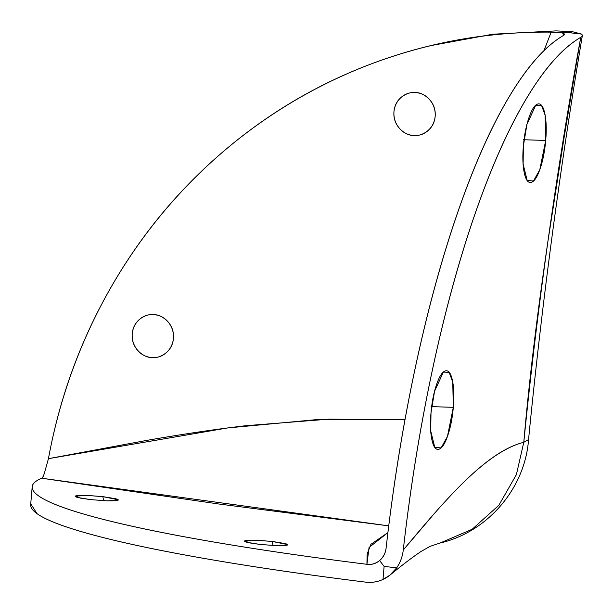 <?xml version="1.0" encoding="UTF-8"?>
<svg xmlns="http://www.w3.org/2000/svg" width="613" height="613" viewBox="0 0 613 613"><rect width="100%" height="100%" fill="white"/><g stroke="black" fill="none" stroke-linecap="round" stroke-linejoin="round"><path stroke-width="0.92" d="M416.388 92.64C422.487 92.471 436.234 100.509 435.161 116.363C433.521 132.155 418.679 136.944 412.725 135.396C407.04 134.753 402.358 132.117 398.695 127.481C395.033 122.845 393.454 117.581 393.96 111.673C394.465 105.773 396.91 100.961 401.285 97.245C405.668 93.528 410.702 91.996 416.388 92.64C422.081 93.291 426.755 95.927 430.418 100.563C434.088 105.191 435.667 110.463 435.161 116.363C434.655 122.271 432.211 127.083 427.828 130.799C423.445 134.515 418.411 136.048 412.725 135.396C406.626 135.573 392.879 127.535 393.96 111.673C395.592 95.889 410.442 91.099 416.388 92.64M154.668 314.714C160.767 314.538 174.506 322.584 173.433 338.437C171.793 354.23 156.951 359.019 150.997 357.471C145.312 356.82 140.638 354.184 136.967 349.548C133.305 344.92 131.726 339.648 132.232 333.748C132.737 327.848 135.182 323.036 139.565 319.319C143.94 315.603 148.974 314.063 154.668 314.714C160.353 315.358 165.035 318.001 168.698 322.63C172.36 327.265 173.939 332.53 173.433 338.437C172.927 344.337 170.483 349.149 166.1 352.866C161.725 356.582 156.69 358.115 150.997 357.471C144.898 357.647 131.159 349.602 132.232 333.748C133.872 317.955 148.714 313.166 154.668 314.714M103.697 500.706L102.831 496.63L118.14 499.756L115.589 500.737L107.313 500.852L90.655 499.626L107.007 500.844L117.344 500.469C119.022 500.055 118.447 499.48 115.612 498.729L102.831 496.63L86.479 495.411L76.142 495.787C74.464 496.201 75.039 496.775 77.874 497.526L90.655 499.626L80.472 498.116L75.384 496.093L87.782 495.457L102.831 496.63L103.697 500.706M273.038 545.516L272.172 541.44L287.482 544.566L284.93 545.547L276.655 545.662L259.996 544.436L276.348 545.654L286.685 545.286C288.363 544.873 287.788 544.29 284.953 543.539L272.172 541.44L255.82 540.222L245.484 540.597C243.805 541.011 244.38 541.593 247.215 542.344L259.996 544.436L249.813 542.926L244.725 540.904L257.123 540.268L272.172 541.44L273.038 545.516M523.379 145.925L526.958 124.355L535.754 105.191L541.57 105.474L545.141 115.267L545.7 140.438L523.456 139.733L545.7 140.438C546.627 129.611 546.329 120.646 544.804 113.528C543.287 106.409 540.98 103.229 537.9 103.988C534.82 104.746 531.862 109.221 529.027 117.405C526.192 125.596 524.307 135.105 523.379 145.925C522.452 156.752 522.751 165.717 524.276 172.835C525.793 179.954 528.1 183.134 531.18 182.375C534.26 181.617 537.218 177.149 540.053 168.958C542.888 160.767 544.773 151.258 545.7 140.438L539.823 169.609L533.502 181.019L527.188 180.475L523.119 164.108L523.379 145.925M431 412.81L434.571 391.24L443.375 372.076L449.183 372.359L452.754 382.152L453.314 407.323L431.077 406.618L453.314 407.323C454.241 396.496 453.942 387.531 452.417 380.412C450.9 373.294 448.593 370.114 445.513 370.873C442.433 371.631 439.475 376.098 436.64 384.29C433.805 392.481 431.927 401.982 431 412.81C430.073 423.629 430.364 432.602 431.889 439.72C433.414 446.839 435.713 450.019 438.793 449.26C441.873 448.501 444.831 444.027 447.666 435.843C450.501 427.652 452.386 418.143 453.314 407.323L447.436 436.494L441.115 447.904L434.809 447.36L430.732 430.993L431 412.81M430.648 45.638L492.729 34.228L556.221 30.888L572.596 31.73L568.879 32.642L581.446 34.067L572.596 31.73L556.221 30.888M30.65 505.12A538.973 52.304 4.9 0 0 365.409 582.112C307.925 574.948 256.05 567.377 209.784 559.408C163.518 551.439 125.565 543.532 95.912 535.685C66.265 527.839 46.657 520.514 37.079 513.702L30.734 503.855M387.906 532.62L370.942 544.306L367.118 554.091L366.934 564.297C309.458 557.133 257.583 549.562 211.316 541.593C165.05 533.624 127.09 525.716 97.444 517.87C67.79 510.024 48.182 502.698 38.604 495.886C29.033 489.082 30.052 483.197 41.676 478.224L218.473 503.955L388.742 525.862L41.676 478.224C42.649 477.811 43.676 475.711 44.741 471.941L48.435 458.677L147.158 440.326C183.639 433.996 216.443 429.138 245.552 425.736L329.005 419.154L404.971 419.752M365.409 582.112C371.486 582.871 377.347 581.982 382.995 579.446L384.113 566.404L382.995 579.446C388.558 576.841 393.117 572.971 396.68 567.837L384.113 566.404L379.608 560.55C383.462 557.01 385.631 552.834 386.106 548.037C393.109 486.155 402.764 426.372 415.07 368.704C427.384 311.036 441.621 258.839 457.796 212.113C473.972 165.387 491.136 126.853 509.296 96.517C527.448 66.189 545.539 45.814 563.554 35.416A538.973 147.695 96.5 0 0 386.106 548.037C385.523 553.202 383.355 557.378 379.608 560.55L384.113 566.404L396.68 567.837C400.335 562.481 402.526 556.527 403.27 549.991A538.973 147.695 -83.5 0 1 580.718 37.37C582.618 36.282 582.863 35.179 581.446 34.067L568.879 32.642L562.297 32.795C564.634 33.684 565.056 34.558 563.554 35.416M544.022 50.565L551.156 32.137C491.411 31.493 433.514 41.324 377.455 61.629C321.404 81.935 270.463 111.528 224.642 150.415C178.82 189.294 140.783 235.193 110.532 288.118C80.28 341.035 59.584 397.891 48.435 458.677A538.973 515.702 76.2 0 1 422.48 47.714A538.973 515.702 76.2 0 1 551.156 32.137L562.297 32.795L568.879 32.642L572.596 31.73L581.446 34.067M580.718 37.37L563.822 139.258L547.991 240.886C536.934 315.963 528.866 383.11 523.793 442.31C506.936 446.456 487.281 459.405 464.815 481.174C455.811 489.894 445.613 500.737 434.203 513.694L403.27 549.991C410.273 488.109 419.936 428.326 432.242 370.658C444.548 312.99 458.792 260.793 474.968 214.067C491.143 167.334 508.307 128.807 526.46 98.471C544.62 68.135 562.703 47.768 580.718 37.37C556.06 173.747 537.08 308.722 523.793 442.31C485.894 451.628 444.586 500.737 403.27 549.991C402.526 556.527 400.335 562.481 396.68 567.837L389.945 575.124L382.995 579.446M387.914 532.582L369.049 547.486L366.934 564.297C371.424 564.895 375.646 563.646 379.608 560.55C375.961 563.646 371.739 564.895 366.934 564.297A538.973 52.304 -175.1 0 1 32.175 487.297A538.973 52.304 -175.1 0 1 41.676 478.224C42.665 477.895 43.684 475.795 44.741 471.941L48.435 458.677L227.676 427.943L316.683 419.621L404.978 419.721M564.236 34.88L562.297 32.795L551.156 32.137L544.007 50.58M582.327 35.73C559.792 169.387 541.861 304.01 528.552 439.582C525.103 488.255 487.687 532.038 440.096 543.011L472.14 529.287L498.836 505.304L516.384 474.646L523.793 442.31L528.552 439.582L523.793 442.31L516.384 474.646L498.836 505.304L472.14 529.287L440.096 543.011L429.989 546.39L421.07 551.478C413.162 556.711 402.787 564.596 389.945 575.124M535.754 105.191L534.957 105.88M443.375 372.076L442.571 372.765M30.665 504.629L32.198 486.806M434.809 447.36L434.119 446.417M527.188 180.475L526.498 179.532"/></g></svg>
